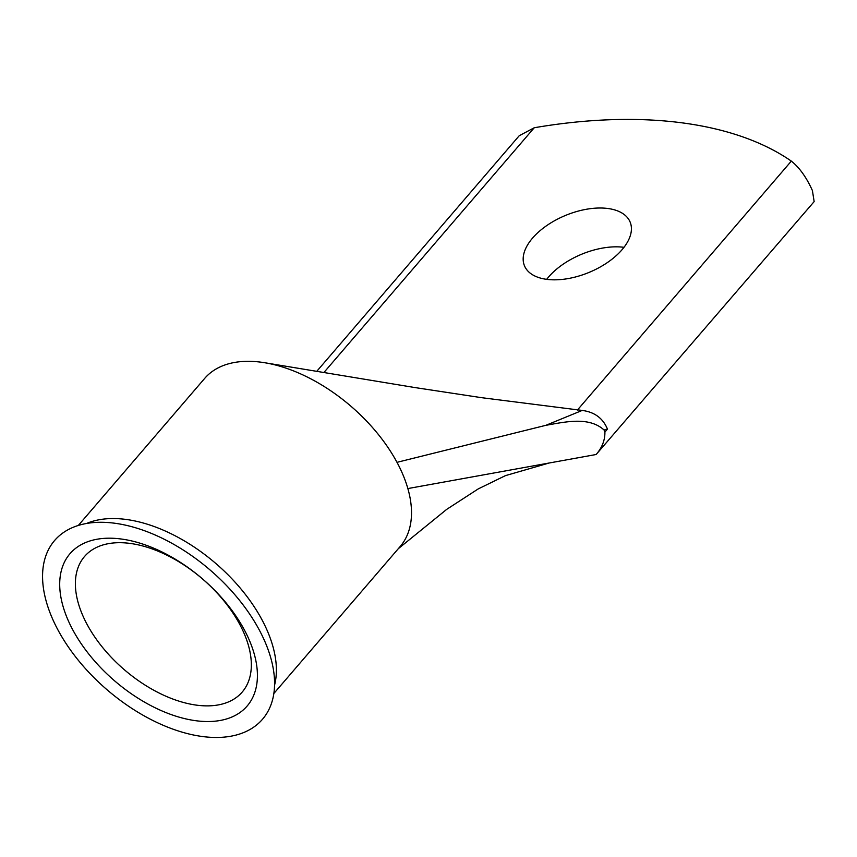 <?xml version="1.0" encoding="UTF-8"?>
<svg xmlns="http://www.w3.org/2000/svg" width="857" height="857" viewBox="0 0 857 857"><rect width="100%" height="100%" fill="white"/><g stroke="black" fill="none" stroke-linecap="round" stroke-linejoin="round"><path stroke-width="1.29" d="M249.976 641.732A116.82 67.307 40.7 0 1 196.221 720.769A116.82 67.307 40.7 0 1 67.146 618.004A116.82 67.307 40.7 0 1 120.912 538.967A116.82 67.307 40.7 0 1 249.976 641.732M82.004 613.73A103.965 59.894 -139.3 0 0 160.323 693.624A103.965 59.894 -139.3 0 0 242.21 692.049A103.965 59.894 -139.3 0 0 244.716 634.844A103.965 59.894 -139.3 0 0 166.397 554.95A103.965 59.894 -139.3 0 0 84.511 556.525A103.965 59.894 -139.3 0 0 82.004 613.73M622.043 249.719A57.183 30.831 -22.5 0 0 630.12 222.038A57.183 30.831 -22.5 0 0 587.463 209.087A57.183 30.831 -22.5 0 0 532.551 238.107A57.183 30.831 -22.5 0 0 524.473 265.799A57.183 30.831 -22.5 0 0 567.13 278.75A57.183 30.831 -22.5 0 0 622.043 249.719M546.691 279.339A57.183 30.831 157.5 0 1 548.641 276.94A57.183 30.831 157.5 0 1 623.992 247.319M246.398 731.353A137.099 78.994 -139.3 0 0 266.206 644.668A137.099 78.994 -139.3 0 0 127.747 525.673A137.099 78.994 -139.3 0 0 70.724 528.383A137.099 78.994 -139.3 0 0 82.754 665.578A137.099 78.994 -139.3 0 0 246.398 731.353M274.572 685.129A128.914 74.27 -139.3 0 0 268.166 632.809A128.914 74.27 -139.3 0 0 86.493 523.498M273.854 693.495L400.187 546.498A128.914 74.27 -139.3 0 0 407.857 488.565A128.914 74.27 -139.3 0 0 403.293 475.56A128.914 74.27 -139.3 0 0 396.995 462.33A128.914 74.27 -139.3 0 0 264.834 362.757A128.914 74.27 -139.3 0 0 204.641 378.451L78.319 525.459M316.726 371.37L519.224 135.727L534.254 127.747A403.443 217.517 157.5 0 1 791.332 161.105C799.442 167.554 806.469 177.378 812.415 190.586L814.15 201.599L596.129 454.51C602.096 447.665 605.031 440.177 604.913 432.046L607.452 429.1L604.078 430.01L604.913 432.046M396.995 462.33L545.834 425.329L582.192 410.428L481.548 397.669L414.906 387.557L264.834 362.757M582.192 410.428C594.576 412.046 602.996 418.27 607.452 429.1M604.078 430.01C589.091 416.384 565.716 421.815 545.834 425.329M407.868 488.565L596.129 454.51M577.35 410.107L791.332 161.105M534.254 127.747L323.882 372.549M549.187 462.994L505.459 475.624L478.26 488.897L446.743 509.337L398.291 548.705"/></g></svg>

